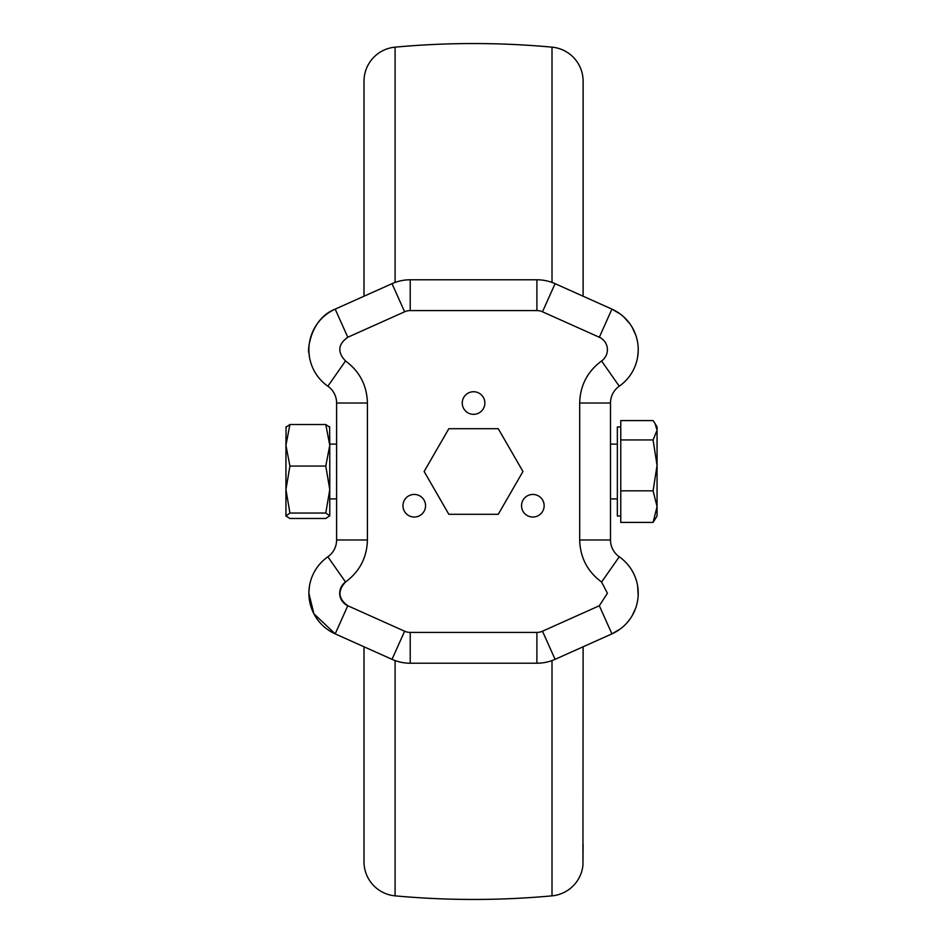 <?xml version="1.0" encoding="UTF-8"?>
<svg xmlns="http://www.w3.org/2000/svg" width="943" height="943" viewBox="0 0 943 943"><rect width="100%" height="100%" fill="white"/><g stroke="black" fill="none" stroke-linecap="round" stroke-linejoin="round"><path stroke-width="1.41" d="M655.02 423.466L657.059 426.99L657.059 516.01L653.086 522.41L620.765 522.41L620.765 420.59L653.086 420.59L655.02 423.466L657.059 430.267L653.086 439.933L657.059 465.382L653.086 490.831L657.059 506.627L653.086 522.41M620.765 426.99L617.347 426.99L617.347 516.01L620.765 516.01M620.765 490.831L653.086 490.831M620.765 439.933L653.086 439.933M329.614 426.743L329.767 445.296L325.783 424.527L329.767 427.238M286.083 426.743L285.941 445.296L289.914 466.066L285.941 489.558L289.914 513.039L285.941 516.01L289.914 518.473L325.783 518.473L329.767 515.762L325.783 513.039L329.767 489.558L329.767 515.762M285.941 427.238L289.914 424.527L285.941 445.296L285.941 515.762M329.767 489.558L325.783 466.066L329.767 445.296L329.767 489.558M325.783 424.527L289.914 424.527M325.783 466.066L289.914 466.066M325.783 513.039L289.914 513.039M532.854 517.035A11.292 11.292 0 0 1 521.55 505.731A11.292 11.292 0 0 1 532.854 494.438A11.292 11.292 0 0 1 544.146 505.731A11.292 11.292 0 0 1 532.854 517.035M414.26 517.035A11.292 11.292 0 0 1 402.956 505.731A11.292 11.292 0 0 1 414.26 494.438A11.292 11.292 0 0 1 425.552 505.731A11.292 11.292 0 0 1 414.26 517.035M473.551 414.331A11.292 11.292 0 0 1 462.259 403.026A11.292 11.292 0 0 1 473.551 391.734A11.292 11.292 0 0 1 484.855 403.026A11.292 11.292 0 0 1 473.551 414.331M367.416 539.974C366.945 557.537 359.637 571.564 345.527 582.031C337.476 590.778 338.231 598.687 347.79 605.748L335.189 633.873A44.51 44.51 0 0 1 308.88 593.253L313.878 613.74L335.189 633.873A44.51 44.51 0 0 1 327.858 556.794L345.527 582.031A13.697 13.697 0 0 0 347.79 605.748L404.618 631.209A13.697 13.697 0 0 0 410.217 632.411L536.897 632.411A13.697 13.697 0 0 0 542.496 631.209L599.324 605.748L607.422 593.253L601.575 582.031C587.465 571.564 580.169 557.549 579.686 539.974L579.686 403.026C580.169 385.463 587.465 371.436 601.575 360.969A13.697 13.697 0 0 0 599.324 337.252L542.496 311.791A13.697 13.697 0 0 0 536.897 310.589L410.217 310.589A13.697 13.697 0 0 0 404.618 311.791L347.79 337.252C337.959 344.289 337.205 352.199 345.527 360.969L327.858 386.206A20.546 20.546 0 0 1 336.604 403.026L336.604 539.974A20.546 20.546 0 0 1 327.858 556.794A20.546 20.546 0 0 0 336.604 539.974L367.416 539.974L367.416 403.026L336.604 403.026A20.546 20.546 0 0 0 327.858 386.206A44.51 44.51 0 0 1 335.189 309.127C309.21 319.206 307.371 353.106 308.986 352.882L309.493 357.114M335.189 633.873L392.017 659.334A44.51 44.51 0 0 0 410.217 663.224L536.897 663.224A44.51 44.51 0 0 0 555.085 659.334L611.924 633.873A44.51 44.51 0 0 0 619.256 556.794A20.546 20.546 0 0 1 610.498 539.974L610.498 403.026A20.546 20.546 0 0 1 619.256 386.206A44.51 44.51 0 0 0 611.924 309.127L555.085 283.666A44.51 44.51 0 0 0 536.897 279.776L410.217 279.776L410.217 310.589M522.964 471.5L498.258 514.3L448.844 514.3L424.138 471.5L448.844 428.7L498.258 428.7L522.964 471.5M309.493 585.886L308.891 591.98M327.858 386.206A44.51 44.51 0 0 1 335.189 309.127L392.017 283.666A44.51 44.51 0 0 1 410.217 279.776A44.51 44.51 0 0 0 392.017 283.666L404.618 311.791M637.621 357.114L638.211 351.055M637.515 341.814L636.773 338.443M635.665 334.859L632.246 327.457M629.865 323.779L623.842 316.978M620.199 313.972L611.924 309.127L599.324 337.252M610.498 476.533L610.498 483.099M610.498 428.311L610.498 430.609M610.498 431.257L610.498 434.487M610.498 452.204L610.498 470.062M610.498 435.36L610.498 447.725M610.498 448.267L610.498 452.475M617.347 498.894L610.498 498.894L610.498 506.085M610.498 486.258L610.498 487.248M610.498 492.022L610.498 498.022M610.498 472.195L610.498 475.85M610.498 470.463L610.498 471.854M610.498 447.477L610.498 448.503M599.324 605.748L611.924 633.873L620.164 629.052M627.048 622.757L629.853 619.245M632.234 615.567L635.665 608.152M636.773 604.557L637.515 601.186M638.175 595.434L637.621 585.886M363.998 296.22L363.998 81.239A34.231 34.231 0 0 1 395.093 47.15A855.902 855.902 0 0 1 552.009 47.15A34.231 34.231 0 0 1 583.116 81.239L583.116 98.32M363.998 646.78L363.998 861.761A34.231 34.231 0 0 0 395.093 895.85A855.902 855.902 0 0 0 552.009 895.85A34.231 34.231 0 0 0 582.939 865.214L583.116 646.78M582.939 865.214L583.116 844.68M583.116 296.22L583.116 81.239M601.575 360.969L619.256 386.206M367.416 403.026L367.416 402.991C366.968 385.451 359.672 371.424 345.527 360.969M347.79 337.252L335.189 309.127M536.897 663.224L536.897 632.411M410.217 632.411L410.217 663.224M392.017 659.334L404.618 631.209M536.897 310.589L536.897 279.776M555.085 283.666L542.496 311.791M579.686 403.026L610.498 403.026M579.686 539.974L610.498 539.974M601.575 582.031L619.256 556.794M542.496 631.209L555.085 659.334M347.79 605.748L342.191 618.243M395.093 47.15L395.093 282.428M395.093 660.571L395.093 895.85M552.009 895.85L552.009 660.571M552.009 282.428L552.009 47.15M329.767 444.106L336.604 444.106M610.498 444.106L617.347 444.106M329.767 498.894L336.604 498.894"/></g></svg>
